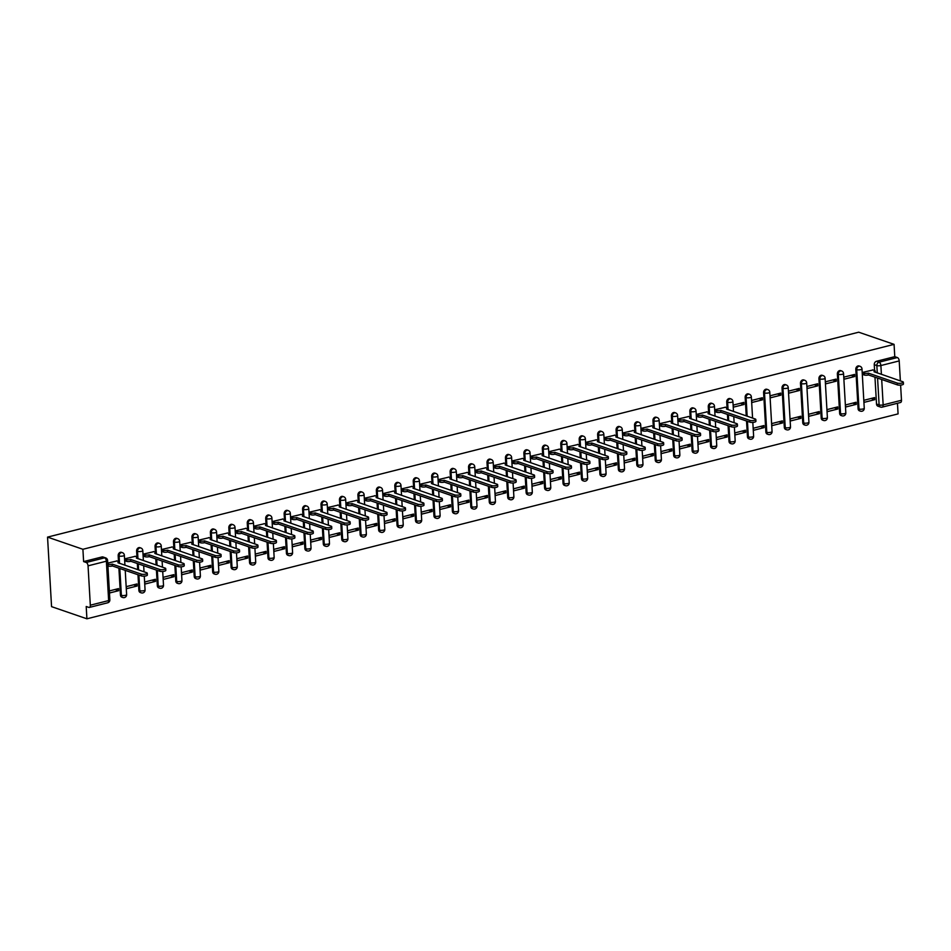 <?xml version="1.0" encoding="UTF-8"?>
<svg xmlns="http://www.w3.org/2000/svg" width="951" height="951" viewBox="0 0 951 951"><rect width="100%" height="100%" fill="white"/><g stroke="black" fill="none" stroke-linecap="round" stroke-linejoin="round"><path stroke-width="1.43" d="M121.478 552.341A2.901 2.294 109 0 0 120.385 552.305A2.901 2.294 109 0 0 118.174 555.681L119.101 556.002A2.901 2.294 -71 0 1 121.3 552.626A2.901 2.294 -71 0 1 122.406 552.662L121.478 552.341M139.928 547.681A2.901 2.294 109 0 0 138.822 547.645A2.901 2.294 109 0 0 136.611 551.021L137.538 551.342A2.901 2.294 -71 0 1 139.738 547.966A2.901 2.294 -71 0 1 140.843 548.002L139.928 547.681M158.365 543.021A2.901 2.294 109 0 0 157.26 542.985A2.901 2.294 109 0 0 155.061 546.361L155.976 546.682A2.901 2.294 -71 0 1 158.187 543.306A2.901 2.294 -71 0 1 159.292 543.342L158.365 543.021M176.803 538.361A2.901 2.294 109 0 0 175.697 538.325A2.901 2.294 109 0 0 173.498 541.701L174.413 542.022A2.901 2.294 -71 0 1 176.624 538.646A2.901 2.294 -71 0 1 177.73 538.682L176.803 538.361M195.252 533.701A2.901 2.294 109 0 0 194.147 533.666A2.901 2.294 109 0 0 191.936 537.042L192.863 537.363A2.901 2.294 -71 0 1 195.062 533.986A2.901 2.294 -71 0 1 196.168 534.022L195.252 533.701M213.69 529.041A2.901 2.294 109 0 0 212.584 529.006A2.901 2.294 109 0 0 210.385 532.382L211.3 532.703A2.901 2.294 -71 0 1 213.499 529.327A2.901 2.294 -71 0 1 214.605 529.362L213.69 529.041M232.127 524.381A2.901 2.294 109 0 0 231.022 524.346A2.901 2.294 109 0 0 228.822 527.734L229.738 528.043A2.901 2.294 -71 0 1 231.949 524.667A2.901 2.294 -71 0 1 233.054 524.702L232.127 524.381M250.565 519.733A2.901 2.294 109 0 0 249.459 519.686A2.901 2.294 109 0 0 247.26 523.074L248.187 523.383A2.901 2.294 -71 0 1 250.386 520.007A2.901 2.294 -71 0 1 251.492 520.042L250.565 519.733M269.014 515.073A2.901 2.294 109 0 0 267.909 515.038A2.901 2.294 109 0 0 265.698 518.414L266.625 518.723A2.901 2.294 -71 0 1 268.824 515.347A2.901 2.294 -71 0 1 269.929 515.383L269.014 515.073M287.452 510.414A2.901 2.294 109 0 0 286.346 510.378A2.901 2.294 109 0 0 284.147 513.754L285.062 514.075A2.901 2.294 -71 0 1 287.273 510.687A2.901 2.294 -71 0 1 288.367 510.723L287.452 510.414M305.889 505.754A2.901 2.294 109 0 0 304.784 505.718A2.901 2.294 109 0 0 302.584 509.094L303.5 509.415A2.901 2.294 -71 0 1 305.711 506.027A2.901 2.294 -71 0 1 306.816 506.075L305.889 505.754M324.339 501.094A2.901 2.294 109 0 0 323.233 501.058A2.901 2.294 109 0 0 321.022 504.434L321.949 504.755A2.901 2.294 -71 0 1 324.148 501.379A2.901 2.294 -71 0 1 325.254 501.415L324.339 501.094M342.776 496.434A2.901 2.294 109 0 0 341.671 496.398A2.901 2.294 109 0 0 339.459 499.774L340.387 500.095A2.901 2.294 -71 0 1 342.586 496.719A2.901 2.294 -71 0 1 343.691 496.755L342.776 496.434M361.214 491.774A2.901 2.294 109 0 0 360.108 491.738A2.901 2.294 109 0 0 357.909 495.114L358.824 495.435A2.901 2.294 -71 0 1 361.035 492.059A2.901 2.294 -71 0 1 362.141 492.095L361.214 491.774M379.651 487.114A2.901 2.294 109 0 0 378.546 487.078A2.901 2.294 109 0 0 376.346 490.454L377.274 490.775A2.901 2.294 -71 0 1 379.473 487.399A2.901 2.294 -71 0 1 380.578 487.435L379.651 487.114M398.1 482.454A2.901 2.294 109 0 0 396.995 482.419A2.901 2.294 109 0 0 394.784 485.795L395.711 486.116A2.901 2.294 -71 0 1 397.91 482.739A2.901 2.294 -71 0 1 399.016 482.775L398.1 482.454M416.538 477.794A2.901 2.294 109 0 0 415.432 477.759A2.901 2.294 109 0 0 413.233 481.135L414.149 481.456A2.901 2.294 -71 0 1 416.36 478.08A2.901 2.294 -71 0 1 417.453 478.115L416.538 477.794M434.976 473.134A2.901 2.294 109 0 0 433.87 473.099A2.901 2.294 109 0 0 431.671 476.487L432.586 476.796A2.901 2.294 -71 0 1 434.797 473.42A2.901 2.294 -71 0 1 435.903 473.455L434.976 473.134M453.413 468.486A2.901 2.294 109 0 0 452.319 468.439A2.901 2.294 109 0 0 450.108 471.827L451.036 472.136A2.901 2.294 -71 0 1 453.235 468.76A2.901 2.294 -71 0 1 454.34 468.795L453.413 468.486M471.862 463.826A2.901 2.294 109 0 0 470.757 463.791A2.901 2.294 109 0 0 468.546 467.167L469.473 467.476A2.901 2.294 -71 0 1 471.672 464.1A2.901 2.294 -71 0 1 472.778 464.136L471.862 463.826M490.3 459.167A2.901 2.294 109 0 0 489.194 459.131A2.901 2.294 109 0 0 486.995 462.507L487.911 462.828A2.901 2.294 -71 0 1 490.122 459.44A2.901 2.294 -71 0 1 491.227 459.476L490.3 459.167M508.737 454.507A2.901 2.294 109 0 0 507.632 454.471A2.901 2.294 109 0 0 505.433 457.847L506.36 458.168A2.901 2.294 -71 0 1 508.559 454.78A2.901 2.294 -71 0 1 509.665 454.828L508.737 454.507M527.187 449.847A2.901 2.294 109 0 0 526.081 449.811A2.901 2.294 109 0 0 523.87 453.187L524.797 453.508A2.901 2.294 -71 0 1 526.997 450.132A2.901 2.294 -71 0 1 528.102 450.168L527.187 449.847M545.624 445.187A2.901 2.294 109 0 0 544.519 445.151A2.901 2.294 109 0 0 542.32 448.527L543.235 448.848A2.901 2.294 -71 0 1 545.434 445.472A2.901 2.294 -71 0 1 546.54 445.508L545.624 445.187M564.062 440.527A2.901 2.294 109 0 0 562.956 440.491A2.901 2.294 109 0 0 560.757 443.867L561.672 444.188A2.901 2.294 -71 0 1 563.884 440.812A2.901 2.294 -71 0 1 564.989 440.848L564.062 440.527M582.499 435.867A2.901 2.294 109 0 0 581.406 435.831A2.901 2.294 109 0 0 579.195 439.207L580.122 439.528A2.901 2.294 -71 0 1 582.321 436.152A2.901 2.294 -71 0 1 583.427 436.188L582.499 435.867M600.949 431.207A2.901 2.294 109 0 0 599.843 431.172A2.901 2.294 109 0 0 597.632 434.548L598.559 434.869A2.901 2.294 -71 0 1 600.759 431.492A2.901 2.294 -71 0 1 601.864 431.528L600.949 431.207M619.386 426.547A2.901 2.294 109 0 0 618.281 426.512A2.901 2.294 109 0 0 616.082 429.888L616.997 430.209A2.901 2.294 -71 0 1 619.208 426.833A2.901 2.294 -71 0 1 620.314 426.868L619.386 426.547M637.824 421.887A2.901 2.294 109 0 0 636.718 421.852A2.901 2.294 109 0 0 634.519 425.24L635.434 425.549A2.901 2.294 -71 0 1 637.645 422.173A2.901 2.294 -71 0 1 638.751 422.208L637.824 421.887M656.273 417.239A2.901 2.294 109 0 0 655.168 417.192A2.901 2.294 109 0 0 652.957 420.58L653.884 420.889A2.901 2.294 -71 0 1 656.083 417.513A2.901 2.294 -71 0 1 657.189 417.548L656.273 417.239M674.711 412.579A2.901 2.294 109 0 0 673.605 412.544A2.901 2.294 109 0 0 671.406 415.92L672.321 416.229A2.901 2.294 -71 0 1 674.521 412.853A2.901 2.294 -71 0 1 675.626 412.889L674.711 412.579M693.148 407.92A2.901 2.294 109 0 0 692.043 407.884A2.901 2.294 109 0 0 689.844 411.26L690.759 411.581A2.901 2.294 -71 0 1 692.97 408.193A2.901 2.294 -71 0 1 694.075 408.229L693.148 407.92M711.586 403.26A2.901 2.294 109 0 0 710.48 403.224A2.901 2.294 109 0 0 708.281 406.6L709.208 406.921A2.901 2.294 -71 0 1 711.407 403.533A2.901 2.294 -71 0 1 712.513 403.581L711.586 403.26M730.035 398.6A2.901 2.294 109 0 0 728.93 398.564A2.901 2.294 109 0 0 726.719 401.94L727.646 402.261A2.901 2.294 -71 0 1 729.845 398.885A2.901 2.294 -71 0 1 730.95 398.921L730.035 398.6M748.473 393.94A2.901 2.294 109 0 0 747.367 393.904A2.901 2.294 109 0 0 745.168 397.28L746.083 397.601A2.901 2.294 -71 0 1 748.294 394.225A2.901 2.294 -71 0 1 749.388 394.261L748.473 393.94M766.91 389.28A2.901 2.294 109 0 0 765.805 389.244A2.901 2.294 109 0 0 763.605 392.62L764.521 392.941A2.901 2.294 -71 0 1 766.732 389.565A2.901 2.294 -71 0 1 767.837 389.601L766.91 389.28M785.36 384.62A2.901 2.294 109 0 0 784.254 384.584A2.901 2.294 109 0 0 782.043 387.96L782.97 388.281A2.901 2.294 -71 0 1 785.169 384.905A2.901 2.294 -71 0 1 786.275 384.941L785.36 384.62M803.797 379.96A2.901 2.294 109 0 0 802.692 379.925A2.901 2.294 109 0 0 800.48 383.301L801.408 383.622A2.901 2.294 -71 0 1 803.607 380.245A2.901 2.294 -71 0 1 804.712 380.281L803.797 379.96M822.235 375.3A2.901 2.294 109 0 0 821.129 375.265A2.901 2.294 109 0 0 818.93 378.641L819.845 378.962A2.901 2.294 -71 0 1 822.056 375.586A2.901 2.294 -71 0 1 823.162 375.621L822.235 375.3M840.672 370.64A2.901 2.294 109 0 0 839.567 370.605A2.901 2.294 109 0 0 837.367 373.993L838.295 374.302A2.901 2.294 -71 0 1 840.494 370.926A2.901 2.294 -71 0 1 841.599 370.961L840.672 370.64M859.122 365.992A2.901 2.294 109 0 0 858.016 365.945A2.901 2.294 109 0 0 855.805 369.333L856.732 369.642A2.901 2.294 -71 0 1 858.931 366.266A2.901 2.294 -71 0 1 860.037 366.301L859.122 365.992M877.274 372.947L876.846 365.564A2.901 2.294 -71 0 1 879.045 362.188L897.375 357.552L894.772 356.661L894.071 344.357L82.903 549.286L47.55 537.113L51.556 606.643L86.91 618.804L898.077 413.887L897.459 403.272M894.071 344.357L858.705 332.196L47.55 537.113M86.91 618.804L86.208 606.5L88.8 607.392A2.901 1.569 -104.2 0 0 89.358 607.427A2.901 1.569 -104.2 0 0 90.321 605.193L88.051 565.845A2.901 1.569 -104.2 0 0 86.208 562.481L104.539 557.857A2.901 2.294 -71 0 1 105.644 557.892L103.041 557.001A2.901 2.294 -71 0 0 101.935 556.965L104.539 557.857A2.901 1.569 -104.2 0 1 106.369 561.209L88.051 565.845M82.903 549.286L83.617 561.589L86.208 562.481M881.636 407.099A2.901 2.294 -71 0 1 880.531 407.064L877.939 406.172A2.901 2.294 -71 0 1 876.513 404.02L874.968 377.178M874.587 370.51L874.254 364.673L876.846 365.564A2.901 0.82 176.7 0 0 880.888 365.541L881.399 374.373M881.696 379.485L883.158 404.888L901.477 400.264L900.609 385.107M900.359 380.899L899.206 360.916L880.888 365.541A2.901 1.569 -104.2 0 0 879.045 362.188L876.453 361.297A2.901 2.294 109 0 0 874.254 364.673M901.477 400.264A2.901 1.569 75.8 0 1 900.514 402.499L882.195 407.135A2.901 1.569 75.8 0 0 883.158 404.888A2.901 0.82 176.7 0 1 879.116 404.912L877.571 378.07M897.375 357.552A2.901 1.569 75.8 0 1 899.206 360.916M872.994 369.963L862.343 372.471L862.759 374.492M874.706 399.682L874.587 397.601L863.948 400.288L864.067 402.368L874.706 399.682L871.164 398.457M856.269 404.341L856.15 402.249L845.51 404.948L845.629 407.028L856.269 404.341L852.726 403.117M854.664 376.525L854.545 374.444L843.906 377.131L844.024 379.223L854.664 376.525L851.121 375.312M837.831 409.001L837.712 406.909L827.073 409.596L827.192 411.688L837.831 409.001L834.277 407.777M836.226 381.185L836.107 379.104L825.468 381.791L825.587 383.883L836.226 381.185L832.684 379.972M819.382 413.661L819.263 411.569L808.623 414.256L808.742 416.348L819.382 413.661L815.839 412.437M817.789 385.844L817.658 383.764L807.019 386.451L807.149 388.531L817.789 385.844L814.234 384.632M800.944 418.321L800.825 416.229L790.186 418.915L790.305 421.008L800.944 418.321L797.402 417.097M799.339 390.504L799.22 388.424L788.581 391.111L788.7 393.191L799.339 390.504L795.797 389.292M782.507 422.981L782.388 420.889L771.748 423.575L771.867 425.668L782.507 422.981L778.964 421.757M780.902 395.164L780.783 393.084L770.144 395.771L770.262 397.851L780.902 395.164L777.359 393.94M764.069 427.629L763.938 425.549L753.299 428.235L753.43 430.327L764.069 427.629L760.515 426.417M762.464 399.824L762.345 397.744L751.706 400.43L751.825 402.511L762.464 399.824L758.91 398.6M745.62 432.289L745.501 430.209L734.861 432.895L734.98 434.976L745.62 432.289L742.077 431.076M744.015 404.484L743.896 402.392L733.257 405.09L733.376 407.171L744.015 404.484L740.472 403.26M727.182 436.949L727.063 434.869L716.424 437.555L716.543 439.635L727.182 436.949L723.64 435.736M725.47 407.23L714.819 409.738L715.223 411.759M708.745 441.609L708.626 439.528L697.986 442.215L698.105 444.295L708.745 441.609L705.19 440.396M707.033 411.89L696.382 414.398L696.786 416.419M690.295 446.269L690.176 444.188L679.537 446.875L679.656 448.955L690.295 446.269L686.753 445.044M688.583 416.55L677.932 419.058L678.348 421.079M671.858 450.929L671.739 448.848L661.1 451.535L661.218 453.615L671.858 450.929L668.315 449.704M670.146 421.21L659.495 423.718L659.911 425.739M653.42 455.588L653.301 453.496L642.662 456.195L642.781 458.275L653.42 455.588L649.878 454.364M651.708 425.87L641.057 428.378L641.461 430.387M634.983 460.248L634.864 458.156L624.225 460.843L624.343 462.935L634.983 460.248L631.428 459.024M633.259 430.53L622.62 433.038L623.024 435.047M616.533 464.908L616.414 462.816L605.775 465.503L605.894 467.595L616.533 464.908L612.991 463.684M614.822 435.189L604.17 437.698L604.586 439.707M598.096 469.568L597.977 467.476L587.338 470.163L587.456 472.255L598.096 469.568L594.553 468.344M596.384 439.837L585.733 442.358L586.137 444.367M579.658 474.228L579.539 472.136L568.9 474.822L569.019 476.915L579.658 474.228L576.104 473.004M577.946 444.497L567.295 447.018L567.699 449.027M561.221 478.876L561.09 476.796L550.451 479.482L550.581 481.575L561.221 478.876L557.666 477.664M559.497 449.157L548.858 451.677L549.262 453.686M542.771 483.536L542.652 481.456L532.013 484.142L532.132 486.223L542.771 483.536L539.229 482.323M541.06 453.817L530.408 456.337L530.824 458.346M524.334 488.196L524.215 486.116L513.576 488.802L513.695 490.882L524.334 488.196L520.791 486.983M522.622 458.477L511.971 460.985L512.375 463.006M505.896 492.856L505.777 490.775L495.138 493.462L495.257 495.542L505.896 492.856L502.342 491.643M504.185 463.137L493.533 465.645L493.938 467.666M487.447 497.516L487.328 495.435L476.689 498.122L476.808 500.202L487.447 497.516L483.904 496.291M485.735 467.797L475.084 470.305L475.5 472.326M469.009 502.176L468.891 500.095L458.251 502.782L458.37 504.862L469.009 502.176L465.467 500.951M467.298 472.457L456.646 474.965L457.051 476.986M450.572 506.835L450.453 504.743L439.814 507.442L439.933 509.522L450.572 506.835L447.029 505.611M448.86 477.117L438.209 479.625L438.613 481.634M432.134 511.495L432.004 509.403L421.364 512.09L421.495 514.182L432.134 511.495L428.58 510.271M430.411 481.777L419.771 484.285L420.176 486.294M413.685 516.155L413.566 514.063L402.927 516.75L403.046 518.842L413.685 516.155L410.143 514.931M411.973 486.436L401.322 488.945L401.738 490.954M395.247 520.815L395.129 518.723L384.489 521.41L384.608 523.502L395.247 520.815L391.705 519.591M393.536 491.085L382.884 493.605L383.289 495.614M376.81 525.475L376.691 523.383L366.052 526.069L366.171 528.162L376.81 525.475L373.256 524.251M375.098 495.744L364.447 498.265L364.851 500.274M358.361 530.123L358.242 528.043L347.602 530.729L347.721 532.822L358.361 530.123L354.818 528.911M356.649 500.404L345.998 502.924L346.414 504.933M339.923 534.783L339.804 532.703L329.165 535.389L329.284 537.47L339.923 534.783L336.381 533.57M338.211 505.064L327.56 507.584L327.964 509.593M321.486 539.443L321.367 537.363L310.727 540.049L310.846 542.129L321.486 539.443L317.943 538.23M319.774 509.724L309.123 512.232L309.527 514.253M303.048 544.103L302.917 542.022L292.278 544.709L292.409 546.789L303.048 544.103L299.494 542.878M301.324 514.384L290.685 516.892L291.089 518.913M284.599 548.763L284.48 546.682L273.84 549.369L273.959 551.449L284.599 548.763L281.056 547.538M282.887 519.044L272.236 521.552L272.652 523.573M266.161 553.423L266.042 551.342L255.403 554.029L255.522 556.109L266.161 553.423L262.619 552.198M264.449 523.704L253.798 526.212L254.202 528.233M247.724 558.082L247.605 555.99L236.965 558.689L237.084 560.769L247.724 558.082L244.169 556.858M246.012 528.364L235.361 530.872L235.765 532.881M229.274 562.742L229.155 560.65L218.516 563.337L218.635 565.429L229.274 562.742L225.732 561.518M227.562 533.024L216.911 535.532L217.327 537.541M210.837 567.402L210.718 565.31L200.079 567.997L200.197 570.089L210.837 567.402L207.294 566.178M209.125 537.684L198.474 540.192L198.89 542.201M192.399 572.062L192.28 569.97L181.641 572.657L181.76 574.749L192.399 572.062L188.857 570.838M190.687 542.332L180.036 544.852L180.44 546.861M173.962 576.722L173.843 574.63L163.203 577.316L163.322 579.409L173.962 576.722L170.407 575.498M172.238 546.991L161.599 549.512L162.003 551.521M155.512 581.37L155.393 579.29L144.754 581.976L144.873 584.069L155.512 581.37L151.97 580.158M153.8 551.651L143.149 554.171L143.565 556.18M137.075 586.03L136.956 583.95L126.317 586.636L126.435 588.717L137.075 586.03L133.532 584.817M135.363 556.311L124.712 558.831L125.116 560.84M109.472 593.008L118.637 590.69L115.083 589.477M118.637 590.69L118.518 588.61L109.353 590.928M116.925 560.971L107.748 563.111M120.444 595.029L121.371 595.35A2.901 2.294 -71 0 0 122.786 597.501L121.859 597.18A2.901 2.294 109 0 1 120.444 595.029L118.899 568.187M118.506 561.518L118.174 555.681M138.882 590.369L139.809 590.69A2.901 2.294 -71 0 0 141.224 592.842L140.308 592.521A2.901 2.294 109 0 1 138.882 590.369L137.99 574.749M137.693 569.637L137.336 563.527M136.956 556.858L136.611 551.021M157.331 585.709L158.246 586.03A2.901 2.294 -71 0 0 159.673 588.182L158.746 587.861A2.901 2.294 109 0 1 157.331 585.709L156.428 570.101M156.13 564.977L155.774 558.867M155.393 552.198L155.061 546.361M175.769 581.061L176.684 581.37A2.901 2.294 -71 0 0 178.11 583.522L177.183 583.201A2.901 2.294 109 0 1 175.769 581.061L174.865 565.441M174.568 560.317L174.223 554.207M173.831 547.538L173.498 541.701M194.206 576.401L195.133 576.71A2.901 2.294 -71 0 0 196.548 578.862L195.633 578.541A2.901 2.294 109 0 1 194.206 576.401L193.303 560.781M193.017 555.657L192.661 549.547M192.28 542.89L191.936 537.042M212.644 571.741L213.571 572.05A2.901 2.294 -71 0 0 214.985 574.202L214.07 573.881A2.901 2.294 109 0 1 212.644 571.741L211.752 556.121M211.455 550.998L211.098 544.887M210.718 538.23L210.385 532.382M231.093 567.081L232.008 567.39A2.901 2.294 -71 0 0 233.435 569.542L232.508 569.221A2.901 2.294 109 0 1 231.093 567.081L230.19 551.461M229.892 546.338L229.536 540.227M229.155 533.57L228.822 527.734M249.531 562.421L250.446 562.742A2.901 2.294 -71 0 0 251.872 564.882L250.945 564.573A2.901 2.294 109 0 1 249.531 562.421L248.627 546.801M248.33 541.678L247.985 535.579M247.593 528.911L247.26 523.074M267.968 557.761L268.895 558.082A2.901 2.294 -71 0 0 270.31 560.222L269.395 559.913A2.901 2.294 109 0 1 267.968 557.761L267.065 542.141M266.779 537.03L266.423 530.92M266.042 524.251L265.698 518.414M286.417 553.102L287.333 553.423A2.901 2.294 -71 0 0 288.747 555.562L287.832 555.253A2.901 2.294 109 0 1 286.417 553.102L285.514 537.481M285.217 532.37L284.86 526.26M284.48 519.591L284.147 513.754M304.855 548.442L305.77 548.763A2.901 2.294 -71 0 0 307.197 550.902L306.27 550.593A2.901 2.294 109 0 1 304.855 548.442L303.951 532.822M303.654 527.71L303.31 521.6M302.917 514.931L302.584 509.094M323.292 543.782L324.22 544.103A2.901 2.294 -71 0 0 325.634 546.254L324.719 545.933A2.901 2.294 109 0 1 323.292 543.782L322.389 528.162M322.092 523.05L321.747 516.94M321.367 510.271L321.022 504.434M341.73 539.122L342.657 539.443A2.901 2.294 -71 0 0 344.072 541.595L343.156 541.274A2.901 2.294 109 0 1 341.73 539.122L340.838 523.502M340.541 518.39L340.185 512.28M339.804 505.611L339.459 499.774M360.179 534.462L361.095 534.783A2.901 2.294 -71 0 0 362.521 536.935L361.594 536.614A2.901 2.294 109 0 1 360.179 534.462L359.276 518.854M358.979 513.73L358.622 507.62M358.242 500.951L357.909 495.114M378.617 529.814L379.532 530.123A2.901 2.294 -71 0 0 380.959 532.275L380.031 531.954A2.901 2.294 109 0 1 378.617 529.814L377.713 514.194M377.416 509.07L377.071 502.96M376.679 496.291L376.346 490.454M397.054 525.154L397.982 525.463A2.901 2.294 -71 0 0 399.396 527.615L398.481 527.294A2.901 2.294 109 0 1 397.054 525.154L396.151 509.534M395.866 504.41L395.509 498.3M395.129 491.643L394.784 485.795M415.492 520.494L416.419 520.803A2.901 2.294 -71 0 0 417.834 522.955L416.918 522.634A2.901 2.294 109 0 1 415.492 520.494L414.6 504.874M414.303 499.75L413.947 493.64M413.566 486.983L413.233 481.135M433.941 515.834L434.857 516.155A2.901 2.294 -71 0 0 436.283 518.295L435.356 517.974A2.901 2.294 109 0 1 433.941 515.834L433.038 500.214M432.741 495.091L432.396 488.98M432.004 482.323L431.671 476.487M452.379 511.174L453.306 511.495A2.901 2.294 -71 0 0 454.721 513.635L453.793 513.326A2.901 2.294 109 0 1 452.379 511.174L451.475 495.554M451.178 490.431L450.833 484.332M450.441 477.664L450.108 471.827M470.816 506.514L471.744 506.835A2.901 2.294 -71 0 0 473.158 508.975L472.243 508.666A2.901 2.294 109 0 1 470.816 506.514L469.925 490.894M469.628 485.783L469.271 479.673M468.891 473.004L468.546 467.167M489.266 501.855L490.181 502.176A2.901 2.294 -71 0 0 491.608 504.315L490.68 504.006A2.901 2.294 109 0 1 489.266 501.855L488.362 486.234M488.065 481.123L487.708 475.013M487.328 468.344L486.995 462.507M507.703 497.195L508.619 497.516A2.901 2.294 -71 0 0 510.045 499.655L509.118 499.346A2.901 2.294 109 0 1 507.703 497.195L506.8 481.575M506.503 476.463L506.158 470.353M505.766 463.684L505.433 457.847M526.141 492.535L527.068 492.856A2.901 2.294 -71 0 0 528.483 495.007L527.567 494.686A2.901 2.294 109 0 1 526.141 492.535L525.237 476.915M524.952 471.803L524.595 465.693M524.215 459.024L523.87 453.187M544.578 487.875L545.505 488.196A2.901 2.294 -71 0 0 546.92 490.347L546.005 490.027A2.901 2.294 109 0 1 544.578 487.875L543.687 472.255M543.39 467.143L543.033 461.033M542.652 454.364L542.32 448.527M563.028 483.215L563.943 483.536A2.901 2.294 -71 0 0 565.37 485.688L564.442 485.367A2.901 2.294 109 0 1 563.028 483.215L562.124 467.607M561.827 462.483L561.47 456.373M561.09 449.704L560.757 443.867M581.465 478.567L582.392 478.876A2.901 2.294 -71 0 0 583.807 481.028L582.88 480.707A2.901 2.294 109 0 1 581.465 478.567L580.562 462.947M580.265 457.823L579.92 451.713M579.528 445.044L579.195 439.207M599.903 473.907L600.83 474.216A2.901 2.294 -71 0 0 602.245 476.368L601.329 476.047A2.901 2.294 109 0 1 599.903 473.907L599.011 458.287M598.714 453.163L598.357 447.053M597.977 440.396L597.632 434.548M618.352 469.247L619.267 469.556A2.901 2.294 -71 0 0 620.694 471.708L619.767 471.387A2.901 2.294 109 0 1 618.352 469.247L617.449 453.627M617.151 448.503L616.795 442.393M616.414 435.736L616.082 429.888M636.79 464.587L637.705 464.908A2.901 2.294 -71 0 0 639.131 467.048L638.204 466.727A2.901 2.294 109 0 1 636.79 464.587L635.886 448.967M635.589 443.844L635.244 437.733M634.852 431.076L634.519 425.24M655.227 459.927L656.154 460.248A2.901 2.294 -71 0 0 657.569 462.388L656.654 462.079A2.901 2.294 109 0 1 655.227 459.927L654.324 444.307M654.038 439.184L653.682 433.085M653.301 426.417L652.957 420.58M673.665 455.267L674.592 455.588A2.901 2.294 -71 0 0 676.006 457.728L675.091 457.419A2.901 2.294 109 0 1 673.665 455.267L672.773 439.647M672.476 434.536L672.119 428.425M671.739 421.757L671.406 415.92M692.114 450.608L693.029 450.929A2.901 2.294 -71 0 0 694.456 453.068L693.529 452.759A2.901 2.294 109 0 1 692.114 450.608L691.211 434.987M690.913 429.876L690.557 423.766M690.176 417.097L689.844 411.26M710.552 445.948L711.467 446.269A2.901 2.294 -71 0 0 712.893 448.408L711.966 448.099A2.901 2.294 109 0 1 710.552 445.948L709.648 430.327M709.351 425.216L709.006 419.106M708.614 412.437L708.281 406.6M728.989 441.288L729.916 441.609A2.901 2.294 -71 0 0 731.331 443.76L730.416 443.439A2.901 2.294 109 0 1 728.989 441.288L728.086 425.668M727.8 420.556L727.444 414.446M727.063 407.777L726.719 401.94M747.438 436.628L748.354 436.949A2.901 2.294 -71 0 0 749.768 439.1L748.853 438.78A2.901 2.294 109 0 1 747.438 436.628L746.535 421.008M746.238 415.896L745.168 397.28M765.876 431.968L766.791 432.289A2.901 2.294 -71 0 0 768.218 434.441L767.291 434.12A2.901 2.294 109 0 1 765.876 431.968L763.605 392.62M784.313 427.32L785.241 427.629A2.901 2.294 -71 0 0 786.655 429.781L785.74 429.46A2.901 2.294 109 0 1 784.313 427.32L782.043 387.96M802.751 422.66L803.678 422.969A2.901 2.294 -71 0 0 805.093 425.121L804.177 424.8A2.901 2.294 109 0 1 802.751 422.66L800.48 383.301M821.2 418L822.116 418.309A2.901 2.294 -71 0 0 823.542 420.461L822.615 420.14A2.901 2.294 109 0 1 821.2 418L818.93 378.641M839.638 413.34L840.553 413.661A2.901 2.294 -71 0 0 841.98 415.801L841.053 415.48A2.901 2.294 109 0 1 839.638 413.34L837.367 373.993M858.075 408.68L859.003 409.001A2.901 2.294 -71 0 0 860.417 411.141L859.502 410.832A2.901 2.294 109 0 1 858.075 408.68L855.805 369.333M83.617 561.589L101.935 556.965M894.772 356.661L876.453 361.297M862.355 372.578L864.174 373.208A2.901 0.82 -3.3 0 0 868.215 373.184L868.322 374.991A2.901 0.82 176.7 0 1 864.281 375.015L862.462 374.385M868.394 373.137L897.292 383.087A3.34 0.939 -3.3 0 0 901.049 383.229A3.34 0.939 -3.3 0 0 903.343 382.207L903.45 384.014A3.34 0.939 176.7 0 1 901.156 385.036A3.34 0.939 176.7 0 1 897.399 384.893L868.489 374.944M903.343 382.207A3.34 0.939 -3.3 0 0 902.737 381.708L874.005 371.722A2.901 0.82 -3.3 0 0 875.229 370.973A2.901 0.82 -3.3 0 0 874.694 370.545L872.697 369.856M714.831 409.845L716.65 410.475A2.901 0.82 -3.3 0 0 720.692 410.452L720.787 412.259A2.901 0.82 176.7 0 1 716.745 412.282L714.926 411.652M720.858 410.404L749.768 420.354A3.34 0.939 -3.3 0 0 753.525 420.508A3.34 0.939 -3.3 0 0 755.819 419.474L755.926 421.281A3.34 0.939 176.7 0 1 753.632 422.315A3.34 0.939 176.7 0 1 749.875 422.161L720.965 412.211M755.819 419.474A3.34 0.939 -3.3 0 0 755.201 418.987L726.481 408.989A2.901 0.82 -3.3 0 0 727.705 408.241A2.901 0.82 -3.3 0 0 727.17 407.813L725.173 407.135M696.382 414.505L698.2 415.135A2.901 0.82 -3.3 0 0 702.242 415.111L702.349 416.918A2.901 0.82 176.7 0 1 698.307 416.942L696.489 416.312M702.42 415.064L731.331 425.014A3.34 0.939 -3.3 0 0 735.087 425.168A3.34 0.939 -3.3 0 0 737.382 424.134L737.477 425.941A3.34 0.939 176.7 0 1 735.182 426.975A3.34 0.939 176.7 0 1 731.426 426.821L702.527 416.871M737.382 424.134A3.34 0.939 -3.3 0 0 736.763 423.635L708.043 413.649A2.901 0.82 -3.3 0 0 709.256 412.9A2.901 0.82 -3.3 0 0 708.721 412.472L706.736 411.783M677.944 419.165L679.763 419.795A2.901 0.82 -3.3 0 0 683.805 419.771L683.912 421.578A2.901 0.82 176.7 0 1 679.87 421.602L678.051 420.972M683.983 419.724L712.881 429.674A3.34 0.939 -3.3 0 0 716.638 429.816A3.34 0.939 -3.3 0 0 718.932 428.794L719.039 430.601A3.34 0.939 176.7 0 1 716.745 431.635A3.34 0.939 176.7 0 1 712.988 431.481L684.09 421.531M718.932 428.794A3.34 0.939 -3.3 0 0 718.326 428.295L689.594 418.309A2.901 0.82 -3.3 0 0 690.818 417.56A2.901 0.82 -3.3 0 0 690.283 417.132L688.286 416.443M659.507 423.825L661.325 424.455A2.901 0.82 -3.3 0 0 665.367 424.431L665.462 426.238A2.901 0.82 176.7 0 1 661.432 426.262L659.602 425.632M665.545 424.384L694.444 434.334A3.34 0.939 -3.3 0 0 698.2 434.476A3.34 0.939 -3.3 0 0 700.495 433.454L700.602 435.261A3.34 0.939 176.7 0 1 698.307 436.283A3.34 0.939 176.7 0 1 694.551 436.14L665.641 426.191M700.495 433.454A3.34 0.939 -3.3 0 0 699.888 432.955L671.156 422.969A2.901 0.82 -3.3 0 0 672.381 422.22A2.901 0.82 -3.3 0 0 671.846 421.792L669.849 421.103M641.057 428.485L642.888 429.115A2.901 0.82 -3.3 0 0 646.918 429.091L647.025 430.898A2.901 0.82 176.7 0 1 642.983 430.922L641.164 430.292M647.096 429.044L676.006 438.993A3.34 0.939 -3.3 0 0 679.763 439.136A3.34 0.939 -3.3 0 0 682.057 438.114L682.164 439.921A3.34 0.939 176.7 0 1 679.87 440.943A3.34 0.939 176.7 0 1 676.113 440.8L647.203 430.851M682.057 438.114A3.34 0.939 -3.3 0 0 681.439 437.615L652.719 427.629A2.901 0.82 -3.3 0 0 653.931 426.88A2.901 0.82 -3.3 0 0 653.408 426.452L651.411 425.763M622.62 433.145L624.438 433.763A2.901 0.82 -3.3 0 0 628.48 433.751L628.587 435.558A2.901 0.82 176.7 0 1 624.545 435.57L622.727 434.952M628.659 433.704L657.569 443.653A3.34 0.939 -3.3 0 0 661.325 443.796A3.34 0.939 -3.3 0 0 663.62 442.774L663.715 444.581A3.34 0.939 176.7 0 1 661.42 445.603A3.34 0.939 176.7 0 1 657.664 445.46L628.766 435.51M663.62 442.774A3.34 0.939 -3.3 0 0 663.002 442.274L634.269 432.289A2.901 0.82 -3.3 0 0 635.494 431.54A2.901 0.82 -3.3 0 0 634.959 431.112L632.962 430.423M604.182 437.805L606.001 438.423A2.901 0.82 -3.3 0 0 610.043 438.411L610.15 440.218A2.901 0.82 176.7 0 1 606.108 440.23L604.289 439.612M610.221 438.363L639.12 448.313A3.34 0.939 -3.3 0 0 642.876 448.456A3.34 0.939 -3.3 0 0 645.17 447.434L645.277 449.241A3.34 0.939 176.7 0 1 642.983 450.263A3.34 0.939 176.7 0 1 639.227 450.12L610.328 440.17M645.17 447.434A3.34 0.939 -3.3 0 0 644.564 446.934L615.832 436.937A2.901 0.82 -3.3 0 0 617.056 436.2A2.901 0.82 -3.3 0 0 616.521 435.772L614.524 435.082M585.745 442.465L587.563 443.083A2.901 0.82 -3.3 0 0 591.605 443.059L591.7 444.878A2.901 0.82 176.7 0 1 587.67 444.89L585.84 444.272M591.772 443.023L620.682 452.961A3.34 0.939 -3.3 0 0 624.438 453.116A3.34 0.939 -3.3 0 0 626.733 452.082L626.84 453.9A3.34 0.939 176.7 0 1 624.545 454.923A3.34 0.939 176.7 0 1 620.789 454.768L591.879 444.83M626.733 452.082A3.34 0.939 -3.3 0 0 626.115 451.594L597.394 441.597A2.901 0.82 -3.3 0 0 598.619 440.86A2.901 0.82 -3.3 0 0 598.084 440.432L596.087 439.742M567.295 447.113L569.114 447.743A2.901 0.82 -3.3 0 0 573.156 447.719L573.263 449.526A2.901 0.82 176.7 0 1 569.221 449.55L567.402 448.92M573.334 447.683L602.245 457.621A3.34 0.939 -3.3 0 0 606.001 457.776A3.34 0.939 -3.3 0 0 608.295 456.742L608.402 458.548A3.34 0.939 176.7 0 1 606.096 459.583A3.34 0.939 176.7 0 1 602.352 459.428L573.441 449.49M608.295 456.742A3.34 0.939 -3.3 0 0 607.677 456.254L578.957 446.257A2.901 0.82 -3.3 0 0 580.169 445.52A2.901 0.82 -3.3 0 0 579.635 445.092L577.649 444.402M548.858 451.773L550.677 452.403A2.901 0.82 -3.3 0 0 554.718 452.379L554.825 454.186A2.901 0.82 176.7 0 1 550.784 454.209L548.965 453.579M554.897 452.343L583.795 462.281A3.34 0.939 -3.3 0 0 587.552 462.436A3.34 0.939 -3.3 0 0 589.846 461.401L589.953 463.208A3.34 0.939 176.7 0 1 587.659 464.243A3.34 0.939 176.7 0 1 583.902 464.088L555.004 454.15M589.846 461.401A3.34 0.939 -3.3 0 0 589.24 460.914L560.508 450.917A2.901 0.82 -3.3 0 0 561.732 450.18A2.901 0.82 -3.3 0 0 561.197 449.74L559.2 449.062M530.42 456.432L532.239 457.062A2.901 0.82 -3.3 0 0 536.281 457.039L536.388 458.846A2.901 0.82 176.7 0 1 532.346 458.869L530.527 458.239M536.459 456.991L565.358 466.941A3.34 0.939 -3.3 0 0 569.114 467.096A3.34 0.939 -3.3 0 0 571.408 466.061L571.515 467.868A3.34 0.939 176.7 0 1 569.221 468.902A3.34 0.939 176.7 0 1 565.465 468.748L536.554 458.81M571.408 466.061A3.34 0.939 -3.3 0 0 570.802 465.574L542.07 455.577A2.901 0.82 -3.3 0 0 543.294 454.84A2.901 0.82 -3.3 0 0 542.759 454.4L540.762 453.722M511.971 461.092L513.802 461.722A2.901 0.82 -3.3 0 0 517.831 461.699L517.938 463.506A2.901 0.82 176.7 0 1 513.897 463.529L512.078 462.899M518.01 461.651L546.92 471.601A3.34 0.939 -3.3 0 0 550.677 471.755A3.34 0.939 -3.3 0 0 552.971 470.721L553.078 472.528A3.34 0.939 176.7 0 1 550.784 473.562A3.34 0.939 176.7 0 1 547.027 473.408L518.117 463.458M552.971 470.721A3.34 0.939 -3.3 0 0 552.353 470.234L523.632 460.236A2.901 0.82 -3.3 0 0 524.857 459.488A2.901 0.82 -3.3 0 0 524.322 459.06L522.325 458.37M493.533 465.752L495.352 466.382A2.901 0.82 -3.3 0 0 499.394 466.359L499.501 468.165A2.901 0.82 176.7 0 1 495.459 468.189L493.64 467.559M499.572 466.311L528.483 476.261A3.34 0.939 -3.3 0 0 532.239 476.415A3.34 0.939 -3.3 0 0 534.533 475.381L534.628 477.188A3.34 0.939 176.7 0 1 532.334 478.222A3.34 0.939 176.7 0 1 528.578 478.068L499.679 468.118M534.533 475.381A3.34 0.939 -3.3 0 0 533.915 474.882L505.183 464.896A2.901 0.82 -3.3 0 0 506.407 464.147A2.901 0.82 -3.3 0 0 505.873 463.719L503.875 463.03M475.096 470.412L476.915 471.042A2.901 0.82 -3.3 0 0 480.956 471.018L481.063 472.825A2.901 0.82 176.7 0 1 477.022 472.849L475.203 472.219M481.135 470.971L510.033 480.921A3.34 0.939 -3.3 0 0 513.79 481.063A3.34 0.939 -3.3 0 0 516.084 480.041L516.191 481.848A3.34 0.939 176.7 0 1 513.897 482.882A3.34 0.939 176.7 0 1 510.14 482.728L481.242 472.778M516.084 480.041A3.34 0.939 -3.3 0 0 515.478 479.542L486.746 469.556A2.901 0.82 -3.3 0 0 487.97 468.807A2.901 0.82 -3.3 0 0 487.435 468.379L485.438 467.69M456.658 475.072L458.477 475.702A2.901 0.82 -3.3 0 0 462.519 475.678L462.614 477.485A2.901 0.82 176.7 0 1 458.584 477.509L456.753 476.879M462.697 475.631L491.596 485.581A3.34 0.939 -3.3 0 0 495.352 485.723A3.34 0.939 -3.3 0 0 497.646 484.701L497.753 486.508A3.34 0.939 176.7 0 1 495.459 487.53A3.34 0.939 176.7 0 1 491.703 487.387L462.792 477.438M497.646 484.701A3.34 0.939 -3.3 0 0 497.028 484.202L468.308 474.216A2.901 0.82 -3.3 0 0 469.532 473.467A2.901 0.82 -3.3 0 0 468.998 473.039L467 472.35M438.209 479.732L440.04 480.35A2.901 0.82 -3.3 0 0 444.069 480.338L444.176 482.145A2.901 0.82 176.7 0 1 440.135 482.169L438.316 481.539M444.248 480.291L473.158 490.24A3.34 0.939 -3.3 0 0 476.915 490.383A3.34 0.939 -3.3 0 0 479.209 489.361L479.316 491.168A3.34 0.939 176.7 0 1 477.01 492.19A3.34 0.939 176.7 0 1 473.265 492.047L444.355 482.098M479.209 489.361A3.34 0.939 -3.3 0 0 478.591 488.862L449.871 478.876A2.901 0.82 -3.3 0 0 451.083 478.127A2.901 0.82 -3.3 0 0 450.56 477.699L448.563 477.01M419.771 484.392L421.59 485.01A2.901 0.82 -3.3 0 0 425.632 484.998L425.739 486.805A2.901 0.82 176.7 0 1 421.697 486.817L419.878 486.199M425.81 484.951L454.721 494.9A3.34 0.939 -3.3 0 0 458.465 495.043A3.34 0.939 -3.3 0 0 460.771 494.021L460.866 495.828A3.34 0.939 176.7 0 1 458.572 496.85A3.34 0.939 176.7 0 1 454.816 496.707L425.917 486.757M460.771 494.021A3.34 0.939 -3.3 0 0 460.153 493.521L431.421 483.536A2.901 0.82 -3.3 0 0 432.646 482.787A2.901 0.82 -3.3 0 0 432.111 482.359L430.114 481.67M401.334 489.052L403.153 489.67A2.901 0.82 -3.3 0 0 407.194 489.658L407.301 491.465A2.901 0.82 176.7 0 1 403.26 491.477L401.441 490.859M407.373 489.61L436.271 499.56A3.34 0.939 -3.3 0 0 440.028 499.703A3.34 0.939 -3.3 0 0 442.322 498.681L442.429 500.488A3.34 0.939 176.7 0 1 440.135 501.51A3.34 0.939 176.7 0 1 436.378 501.367L407.468 491.417M442.322 498.681A3.34 0.939 -3.3 0 0 441.716 498.181L412.984 488.184A2.901 0.82 -3.3 0 0 414.208 487.447A2.901 0.82 -3.3 0 0 413.673 487.019L411.676 486.33M382.896 493.712L384.715 494.33A2.901 0.82 -3.3 0 0 388.757 494.306L388.852 496.125A2.901 0.82 176.7 0 1 384.81 496.137L382.991 495.519M388.923 494.27L417.834 504.208A3.34 0.939 -3.3 0 0 421.59 504.363A3.34 0.939 -3.3 0 0 423.884 503.329L423.991 505.147A3.34 0.939 176.7 0 1 421.697 506.17A3.34 0.939 176.7 0 1 417.941 506.015L389.03 496.077M423.884 503.329A3.34 0.939 -3.3 0 0 423.266 502.841L394.546 492.844A2.901 0.82 -3.3 0 0 395.771 492.107A2.901 0.82 -3.3 0 0 395.236 491.679L393.238 490.989M364.447 498.36L366.266 498.99A2.901 0.82 -3.3 0 0 370.308 498.966L370.415 500.773A2.901 0.82 176.7 0 1 366.373 500.797L364.554 500.167M370.486 498.93L399.396 508.868A3.34 0.939 -3.3 0 0 403.153 509.023A3.34 0.939 -3.3 0 0 405.447 507.989L405.542 509.795A3.34 0.939 176.7 0 1 403.248 510.83A3.34 0.939 176.7 0 1 399.491 510.675L370.593 500.737M405.447 507.989A3.34 0.939 -3.3 0 0 404.829 507.501L376.097 497.504A2.901 0.82 -3.3 0 0 377.321 496.767A2.901 0.82 -3.3 0 0 376.786 496.339L374.801 495.649M346.009 503.02L347.828 503.65A2.901 0.82 -3.3 0 0 351.87 503.626L351.977 505.433A2.901 0.82 176.7 0 1 347.935 505.456L346.116 504.826M352.048 503.59L380.947 513.528A3.34 0.939 -3.3 0 0 384.703 513.683A3.34 0.939 -3.3 0 0 386.998 512.648L387.105 514.455A3.34 0.939 176.7 0 1 384.81 515.49A3.34 0.939 176.7 0 1 381.054 515.335L352.155 505.397M386.998 512.648A3.34 0.939 -3.3 0 0 386.391 512.161L357.659 502.164A2.901 0.82 -3.3 0 0 358.884 501.427A2.901 0.82 -3.3 0 0 358.349 500.987L356.352 500.309M327.572 507.679L329.391 508.31A2.901 0.82 -3.3 0 0 333.432 508.286L333.528 510.093A2.901 0.82 176.7 0 1 329.498 510.116L327.667 509.486M333.611 508.238L362.509 518.188A3.34 0.939 -3.3 0 0 366.266 518.343A3.34 0.939 -3.3 0 0 368.56 517.308L368.667 519.115A3.34 0.939 176.7 0 1 366.373 520.149A3.34 0.939 176.7 0 1 362.616 519.995L333.706 510.045M368.56 517.308A3.34 0.939 -3.3 0 0 367.954 516.821L339.222 506.824A2.901 0.82 -3.3 0 0 340.446 506.087A2.901 0.82 -3.3 0 0 339.911 505.647L337.914 504.969M309.123 512.339L310.953 512.969A2.901 0.82 -3.3 0 0 314.983 512.946L315.09 514.753A2.901 0.82 176.7 0 1 311.048 514.776L309.23 514.146M315.161 512.898L344.072 522.848A3.34 0.939 -3.3 0 0 347.828 523.002A3.34 0.939 -3.3 0 0 350.123 521.968L350.23 523.775A3.34 0.939 176.7 0 1 347.935 524.809A3.34 0.939 176.7 0 1 344.179 524.655L315.268 514.705M350.123 521.968A3.34 0.939 -3.3 0 0 349.504 521.469L320.784 511.483A2.901 0.82 -3.3 0 0 321.997 510.735A2.901 0.82 -3.3 0 0 321.474 510.307L319.477 509.617M290.685 516.999L292.504 517.629A2.901 0.82 -3.3 0 0 296.546 517.606L296.653 519.412A2.901 0.82 176.7 0 1 292.611 519.436L290.792 518.806M296.724 517.558L325.634 527.508A3.34 0.939 -3.3 0 0 329.379 527.662A3.34 0.939 -3.3 0 0 331.685 526.628L331.78 528.435A3.34 0.939 176.7 0 1 329.486 529.469A3.34 0.939 176.7 0 1 325.729 529.315L296.831 519.365M331.685 526.628A3.34 0.939 -3.3 0 0 331.067 526.129L302.335 516.143A2.901 0.82 -3.3 0 0 303.559 515.394A2.901 0.82 -3.3 0 0 303.024 514.966L301.027 514.277M272.248 521.659L274.066 522.289A2.901 0.82 -3.3 0 0 278.108 522.265L278.215 524.072A2.901 0.82 176.7 0 1 274.173 524.096L272.355 523.466M278.286 522.218L307.185 532.168A3.34 0.939 -3.3 0 0 310.941 532.31A3.34 0.939 -3.3 0 0 313.236 531.288L313.343 533.095A3.34 0.939 176.7 0 1 311.048 534.129A3.34 0.939 176.7 0 1 307.292 533.975L278.393 524.025M313.236 531.288A3.34 0.939 -3.3 0 0 312.629 530.789L283.897 520.803A2.901 0.82 -3.3 0 0 285.122 520.054A2.901 0.82 -3.3 0 0 284.587 519.626L282.59 518.937M253.81 526.319L255.629 526.949A2.901 0.82 -3.3 0 0 259.671 526.925L259.766 528.732A2.901 0.82 176.7 0 1 255.724 528.756L253.905 528.126M259.837 526.878L288.747 536.828A3.34 0.939 -3.3 0 0 292.504 536.97A3.34 0.939 -3.3 0 0 294.798 535.948L294.905 537.755A3.34 0.939 176.7 0 1 292.611 538.777A3.34 0.939 176.7 0 1 288.854 538.635L259.944 528.685M294.798 535.948A3.34 0.939 -3.3 0 0 294.18 535.449L265.46 525.463A2.901 0.82 -3.3 0 0 266.684 524.714A2.901 0.82 -3.3 0 0 266.149 524.286L264.152 523.597M235.361 530.979L237.179 531.597A2.901 0.82 -3.3 0 0 241.221 531.585L241.328 533.392A2.901 0.82 176.7 0 1 237.286 533.416L235.468 532.786M241.399 531.538L270.31 541.488A3.34 0.939 -3.3 0 0 274.066 541.63A3.34 0.939 -3.3 0 0 276.361 540.608L276.456 542.415A3.34 0.939 176.7 0 1 274.161 543.437A3.34 0.939 176.7 0 1 270.405 543.294L241.506 533.345M276.361 540.608A3.34 0.939 -3.3 0 0 275.742 540.109L247.022 530.123A2.901 0.82 -3.3 0 0 248.235 529.374A2.901 0.82 -3.3 0 0 247.7 528.946L245.715 528.257M216.923 535.639L218.742 536.257A2.901 0.82 -3.3 0 0 222.784 536.245L222.891 538.052A2.901 0.82 176.7 0 1 218.849 538.064L217.03 537.446M222.962 536.198L251.86 546.147A3.34 0.939 -3.3 0 0 255.617 546.29A3.34 0.939 -3.3 0 0 257.911 545.268L258.018 547.075A3.34 0.939 176.7 0 1 255.724 548.097A3.34 0.939 176.7 0 1 251.967 547.954L223.069 538.004M257.911 545.268A3.34 0.939 -3.3 0 0 257.305 544.768L228.573 534.783A2.901 0.82 -3.3 0 0 229.797 534.034A2.901 0.82 -3.3 0 0 229.262 533.606L227.265 532.917M198.486 540.299L200.304 540.917A2.901 0.82 -3.3 0 0 204.346 540.905L204.441 542.712A2.901 0.82 176.7 0 1 200.411 542.724L198.581 542.106M204.524 540.857L233.423 550.807A3.34 0.939 -3.3 0 0 237.179 550.95A3.34 0.939 -3.3 0 0 239.474 549.928L239.581 551.735A3.34 0.939 176.7 0 1 237.286 552.757A3.34 0.939 176.7 0 1 233.53 552.614L204.62 542.664M239.474 549.928A3.34 0.939 -3.3 0 0 238.867 549.428L210.135 539.431A2.901 0.82 -3.3 0 0 211.36 538.694A2.901 0.82 -3.3 0 0 210.825 538.266L208.828 537.577M180.036 544.959L181.867 545.577A2.901 0.82 -3.3 0 0 185.897 545.553L186.004 547.372A2.901 0.82 176.7 0 1 181.962 547.384L180.143 546.766M186.075 545.517L214.985 555.455A3.34 0.939 -3.3 0 0 218.742 555.61A3.34 0.939 -3.3 0 0 221.036 554.576L221.143 556.394A3.34 0.939 176.7 0 1 218.849 557.417A3.34 0.939 176.7 0 1 215.092 557.262L186.182 547.324M221.036 554.576A3.34 0.939 -3.3 0 0 220.418 554.088L191.698 544.091A2.901 0.82 -3.3 0 0 192.91 543.354A2.901 0.82 -3.3 0 0 192.387 542.926L190.39 542.236M161.599 549.607L163.417 550.237A2.901 0.82 -3.3 0 0 167.459 550.213L167.566 552.02A2.901 0.82 176.7 0 1 163.524 552.044L161.706 551.414M167.638 550.177L196.548 560.115A3.34 0.939 -3.3 0 0 200.304 560.27A3.34 0.939 -3.3 0 0 202.599 559.236L202.694 561.042A3.34 0.939 176.7 0 1 200.399 562.077A3.34 0.939 176.7 0 1 196.643 561.922L167.745 551.984M202.599 559.236A3.34 0.939 -3.3 0 0 201.981 558.748L173.248 548.751A2.901 0.82 -3.3 0 0 174.473 548.014A2.901 0.82 -3.3 0 0 173.938 547.586L171.941 546.896M143.161 554.267L144.98 554.897A2.901 0.82 -3.3 0 0 149.022 554.873L149.129 556.68A2.901 0.82 176.7 0 1 145.087 556.704L143.268 556.073M149.2 554.837L178.099 564.775A3.34 0.939 -3.3 0 0 181.855 564.93A3.34 0.939 -3.3 0 0 184.149 563.895L184.256 565.702A3.34 0.939 176.7 0 1 181.962 566.737A3.34 0.939 176.7 0 1 178.206 566.582L149.307 556.644M184.149 563.895A3.34 0.939 -3.3 0 0 183.543 563.408L154.811 553.411A2.901 0.82 -3.3 0 0 156.035 552.674A2.901 0.82 -3.3 0 0 155.5 552.234L153.503 551.556M124.724 558.926L126.542 559.557A2.901 0.82 -3.3 0 0 130.584 559.533L130.679 561.34A2.901 0.82 176.7 0 1 126.649 561.363L124.819 560.733M130.751 559.485L159.661 569.435A3.34 0.939 -3.3 0 0 163.417 569.59A3.34 0.939 -3.3 0 0 165.712 568.555L165.819 570.362A3.34 0.939 176.7 0 1 163.524 571.396A3.34 0.939 176.7 0 1 159.768 571.242L130.858 561.292M165.712 568.555A3.34 0.939 -3.3 0 0 165.094 568.068L136.373 558.071A2.901 0.82 -3.3 0 0 137.598 557.334A2.901 0.82 -3.3 0 0 137.063 556.894L135.066 556.216M107.808 564.109L108.093 564.216A2.901 0.82 -3.3 0 0 112.135 564.193L112.242 566A2.901 0.82 176.7 0 1 108.2 566.023L107.903 565.916M112.313 564.145L141.224 574.095A3.34 0.939 -3.3 0 0 144.98 574.249A3.34 0.939 -3.3 0 0 147.274 573.215L147.381 575.022A3.34 0.939 176.7 0 1 145.075 576.056A3.34 0.939 176.7 0 1 141.33 575.902L112.42 565.952M147.274 573.215A3.34 0.939 -3.3 0 0 146.656 572.716L117.936 562.73A2.901 0.82 -3.3 0 0 119.148 561.982A2.901 0.82 -3.3 0 0 118.613 561.554L116.628 560.864M90.321 605.193L108.64 600.568L106.369 561.209A2.901 0.82 -3.3 0 0 107.594 560.472A2.901 2.901 0 0 0 105.644 557.892M876.513 404.02L879.116 404.912A2.901 2.294 -71 0 0 880.531 407.064A2.901 2.901 0 0 0 882.195 407.135M122.786 597.501A2.901 2.901 0 0 0 126.626 594.589A2.901 0.82 -3.3 0 1 125.401 595.326A2.901 0.82 -3.3 0 1 121.371 595.35L119.814 568.508M119.517 563.384L119.101 556.002A2.901 0.82 -3.3 0 0 123.131 555.978A2.901 0.82 176.7 0 0 124.355 555.229A2.901 2.901 0 0 0 122.406 552.662M141.224 592.842A2.901 2.901 0 0 0 145.063 589.929A2.901 0.82 -3.3 0 1 143.851 590.666A2.901 0.82 -3.3 0 1 139.809 590.69L138.905 575.07M138.608 569.958L138.264 563.848M137.966 558.724L137.538 551.342A2.901 0.82 -3.3 0 0 141.58 551.318A2.901 0.82 176.7 0 0 142.805 550.57A2.901 2.901 0 0 0 140.843 548.002M159.673 588.182A2.901 2.901 0 0 0 163.513 585.269A2.901 0.82 -3.3 0 1 162.288 586.006A2.901 0.82 -3.3 0 1 158.246 586.03L157.343 570.41M157.046 565.298L156.701 559.188M156.404 554.064L155.976 546.682A2.901 0.82 -3.3 0 0 160.018 546.659A2.901 0.82 176.7 0 0 161.242 545.922A2.901 2.901 0 0 0 159.292 543.342M178.11 583.522A2.901 2.901 0 0 0 181.95 580.609A2.901 0.82 -3.3 0 1 180.726 581.346A2.901 0.82 -3.3 0 1 176.684 581.37L175.792 565.75M175.495 560.638L175.139 554.528M174.841 549.405L174.413 542.022A2.901 0.82 -3.3 0 0 178.455 541.999A2.901 0.82 176.7 0 0 179.68 541.262A2.901 2.901 0 0 0 177.73 538.682M196.548 578.862A2.901 2.901 0 0 0 200.388 575.949A2.901 0.82 -3.3 0 1 199.163 576.698A2.901 0.82 -3.3 0 1 195.133 576.71L194.23 561.09M193.933 555.978L193.576 549.868M193.291 544.745L192.863 537.363A2.901 0.82 -3.3 0 0 196.905 537.339A2.901 0.82 176.7 0 0 198.117 536.602A2.901 2.901 0 0 0 196.168 534.022M214.985 574.202A2.901 2.901 0 0 0 218.837 571.289A2.901 0.82 -3.3 0 1 217.613 572.038A2.901 0.82 -3.3 0 1 213.571 572.05L212.667 556.43M212.37 551.318L212.025 545.208M211.728 540.085L211.3 532.703A2.901 0.82 -3.3 0 0 215.342 532.679A2.901 0.82 176.7 0 0 216.566 531.942A2.901 2.901 0 0 0 214.605 529.362M233.435 569.542A2.901 2.901 0 0 0 237.274 566.63A2.901 0.82 -3.3 0 1 236.05 567.378A2.901 0.82 -3.3 0 1 232.008 567.39L231.105 551.782M230.82 546.659L230.463 540.548M230.166 535.437L229.738 528.043A2.901 0.82 -3.3 0 0 233.78 528.031A2.901 0.82 176.7 0 0 235.004 527.282A2.901 2.901 0 0 0 233.054 524.702M251.872 564.882A2.901 2.901 0 0 0 255.712 561.97A2.901 0.82 -3.3 0 1 254.488 562.719A2.901 0.82 -3.3 0 1 250.446 562.742L249.554 547.122M249.257 541.999L248.9 535.889M248.603 530.777L248.187 523.383A2.901 0.82 -3.3 0 0 252.217 523.371A2.901 0.82 176.7 0 0 253.441 522.622A2.901 2.901 0 0 0 251.492 520.042M270.31 560.222A2.901 2.901 0 0 0 274.15 557.31A2.901 0.82 -3.3 0 1 272.937 558.059A2.901 0.82 -3.3 0 1 268.895 558.082L267.992 542.462M267.695 537.339L267.35 531.229M267.053 526.117L266.625 518.723A2.901 0.82 -3.3 0 0 270.666 518.711A2.901 0.82 176.7 0 0 271.891 517.962A2.901 2.901 0 0 0 269.929 515.383M288.747 555.562A2.901 2.901 0 0 0 292.599 552.65A2.901 0.82 -3.3 0 1 291.375 553.399A2.901 0.82 -3.3 0 1 287.333 553.423L286.429 537.802M286.132 532.679L285.787 526.569M285.49 521.457L285.062 514.075A2.901 0.82 -3.3 0 0 289.104 514.051A2.901 0.82 176.7 0 0 290.328 513.302A2.901 2.901 0 0 0 288.367 510.723M307.197 550.902A2.901 2.901 0 0 0 311.036 548.002A2.901 0.82 -3.3 0 1 309.812 548.739A2.901 0.82 -3.3 0 1 305.77 548.763L304.879 533.142M304.582 528.019L304.225 521.909M303.928 516.797L303.5 509.415A2.901 0.82 -3.3 0 0 307.542 509.391A2.901 0.82 176.7 0 0 308.766 508.642A2.901 2.901 0 0 0 306.816 506.075M325.634 546.254A2.901 2.901 0 0 0 329.474 543.342A2.901 0.82 -3.3 0 1 328.25 544.079A2.901 0.82 -3.3 0 1 324.22 544.103L323.316 528.483M323.019 523.359L322.662 517.261M322.377 512.137L321.949 504.755A2.901 0.82 -3.3 0 0 325.991 504.731A2.901 0.82 176.7 0 0 327.203 503.982A2.901 2.901 0 0 0 325.254 501.415M344.072 541.595A2.901 2.901 0 0 0 347.911 538.682A2.901 0.82 -3.3 0 1 346.699 539.419A2.901 0.82 -3.3 0 1 342.657 539.443L341.754 523.823M341.457 518.711L341.112 512.601M340.815 507.477L340.387 500.095A2.901 0.82 -3.3 0 0 344.428 500.071A2.901 0.82 176.7 0 0 345.653 499.323A2.901 2.901 0 0 0 343.691 496.755M362.521 536.935A2.901 2.901 0 0 0 366.361 534.022A2.901 0.82 -3.3 0 1 365.136 534.759A2.901 0.82 -3.3 0 1 361.095 534.783L360.191 519.163M359.906 514.051L359.549 507.941M359.252 502.817L358.824 495.435A2.901 0.82 -3.3 0 0 362.866 495.412A2.901 0.82 176.7 0 0 364.09 494.675A2.901 2.901 0 0 0 362.141 492.095M380.959 532.275A2.901 2.901 0 0 0 384.798 529.362A2.901 0.82 -3.3 0 1 383.574 530.099A2.901 0.82 -3.3 0 1 379.532 530.123L378.641 514.503M378.343 509.391L377.987 503.281M377.69 498.158L377.274 490.775A2.901 0.82 -3.3 0 0 381.303 490.752A2.901 0.82 176.7 0 0 382.528 490.015A2.901 2.901 0 0 0 380.578 487.435M399.396 527.615A2.901 2.901 0 0 0 403.236 524.702A2.901 0.82 -3.3 0 1 402.023 525.451A2.901 0.82 -3.3 0 1 397.982 525.463L397.078 509.843M396.781 504.731L396.424 498.621M396.139 493.498L395.711 486.116A2.901 0.82 -3.3 0 0 399.753 486.092A2.901 0.82 176.7 0 0 400.965 485.355A2.901 2.901 0 0 0 399.016 482.775M417.834 522.955A2.901 2.901 0 0 0 421.685 520.042A2.901 0.82 -3.3 0 1 420.461 520.791A2.901 0.82 -3.3 0 1 416.419 520.803L415.516 505.183M415.218 500.071L414.874 493.961M414.577 488.838L414.149 481.456A2.901 0.82 -3.3 0 0 418.19 481.432A2.901 0.82 176.7 0 0 419.415 480.695A2.901 2.901 0 0 0 417.453 478.115M436.283 518.295A2.901 2.901 0 0 0 440.123 515.383A2.901 0.82 -3.3 0 1 438.898 516.131A2.901 0.82 -3.3 0 1 434.857 516.155L433.965 500.535M433.668 495.412L433.311 489.301M433.014 484.19L432.586 476.796A2.901 0.82 -3.3 0 0 436.628 476.784A2.901 0.82 176.7 0 0 437.852 476.035A2.901 2.901 0 0 0 435.903 473.455M454.721 513.635A2.901 2.901 0 0 0 458.56 510.723A2.901 0.82 -3.3 0 1 457.336 511.472A2.901 0.82 -3.3 0 1 453.306 511.495L452.403 495.875M452.105 490.752L451.749 484.641M451.463 479.53L451.036 472.136A2.901 0.82 -3.3 0 0 455.077 472.124A2.901 0.82 176.7 0 0 456.29 471.375A2.901 2.901 0 0 0 454.34 468.795M473.158 508.975A2.901 2.901 0 0 0 476.998 506.063A2.901 0.82 -3.3 0 1 475.785 506.812A2.901 0.82 -3.3 0 1 471.744 506.835L470.84 491.215M470.543 486.092L470.198 479.982M469.901 474.87L469.473 467.476A2.901 0.82 -3.3 0 0 473.515 467.464A2.901 0.82 176.7 0 0 474.739 466.715A2.901 2.901 0 0 0 472.778 464.136M491.608 504.315A2.901 2.901 0 0 0 495.447 501.403A2.901 0.82 -3.3 0 1 494.223 502.152A2.901 0.82 -3.3 0 1 490.181 502.176L489.278 486.555M488.992 481.432L488.636 475.322M488.339 470.21L487.911 462.828A2.901 0.82 -3.3 0 0 491.952 462.804A2.901 0.82 176.7 0 0 493.177 462.055A2.901 2.901 0 0 0 491.227 459.476M510.045 499.655A2.901 2.901 0 0 0 513.885 496.755A2.901 0.82 -3.3 0 1 512.66 497.492A2.901 0.82 -3.3 0 1 508.619 497.516L507.727 481.895M507.43 476.772L507.073 470.662M506.776 465.55L506.36 458.168A2.901 0.82 -3.3 0 0 510.39 458.144A2.901 0.82 176.7 0 0 511.614 457.395A2.901 2.901 0 0 0 509.665 454.828M528.483 495.007A2.901 2.901 0 0 0 532.322 492.095A2.901 0.82 -3.3 0 1 531.11 492.832A2.901 0.82 -3.3 0 1 527.068 492.856L526.165 477.236M525.867 472.112L525.511 466.014M525.225 460.89L524.797 453.508A2.901 0.82 -3.3 0 0 528.839 453.484A2.901 0.82 176.7 0 0 530.052 452.735A2.901 2.901 0 0 0 528.102 450.168M546.92 490.347A2.901 2.901 0 0 0 550.772 487.435A2.901 0.82 -3.3 0 1 549.547 488.172A2.901 0.82 -3.3 0 1 545.505 488.196L544.602 472.576M544.305 467.464L543.96 461.354M543.663 456.23L543.235 448.848A2.901 0.82 -3.3 0 0 547.277 448.824A2.901 0.82 176.7 0 0 548.501 448.087A2.901 2.901 0 0 0 546.54 445.508M565.37 485.688A2.901 2.901 0 0 0 569.209 482.775A2.901 0.82 -3.3 0 1 567.985 483.512A2.901 0.82 -3.3 0 1 563.943 483.536L563.04 467.916M562.754 462.804L562.398 456.694M562.1 451.57L561.672 444.188A2.901 0.82 -3.3 0 0 565.714 444.165A2.901 0.82 176.7 0 0 566.939 443.428A2.901 2.901 0 0 0 564.989 440.848M583.807 481.028A2.901 2.901 0 0 0 587.647 478.115A2.901 0.82 -3.3 0 1 586.422 478.852A2.901 0.82 -3.3 0 1 582.392 478.876L581.489 463.256M581.192 458.144L580.835 452.034M580.538 446.911L580.122 439.528A2.901 0.82 -3.3 0 0 584.152 439.505A2.901 0.82 176.7 0 0 585.376 438.768A2.901 2.901 0 0 0 583.427 436.188M602.245 476.368A2.901 2.901 0 0 0 606.084 473.455A2.901 0.82 -3.3 0 1 604.872 474.204A2.901 0.82 -3.3 0 1 600.83 474.216L599.926 458.596M599.629 453.484L599.285 447.374M598.987 442.251L598.559 434.869A2.901 0.82 -3.3 0 0 602.601 434.845A2.901 0.82 176.7 0 0 603.826 434.108A2.901 2.901 0 0 0 601.864 431.528M620.694 471.708A2.901 2.901 0 0 0 624.534 468.795A2.901 0.82 -3.3 0 1 623.309 469.544A2.901 0.82 -3.3 0 1 619.267 469.556L618.364 453.936M618.067 448.824L617.722 442.714M617.425 437.591L616.997 430.209A2.901 0.82 -3.3 0 0 621.039 430.185A2.901 0.82 176.7 0 0 622.263 429.448A2.901 2.901 0 0 0 620.314 426.868M639.131 467.048A2.901 2.901 0 0 0 642.971 464.136A2.901 0.82 -3.3 0 1 641.747 464.884A2.901 0.82 -3.3 0 1 637.705 464.908L636.813 449.288M636.516 444.165L636.16 438.054M635.862 432.943L635.434 425.549A2.901 0.82 -3.3 0 0 639.476 425.537A2.901 0.82 176.7 0 0 640.701 424.788A2.901 2.901 0 0 0 638.751 422.208M657.569 462.388A2.901 2.901 0 0 0 661.409 459.476A2.901 0.82 -3.3 0 1 660.184 460.225A2.901 0.82 -3.3 0 1 656.154 460.248L655.251 444.628M654.954 439.505L654.597 433.394M654.312 428.283L653.884 420.889A2.901 0.82 -3.3 0 0 657.926 420.877A2.901 0.82 176.7 0 0 659.138 420.128A2.901 2.901 0 0 0 657.189 417.548M676.006 457.728A2.901 2.901 0 0 0 679.858 454.816A2.901 0.82 -3.3 0 1 678.634 455.565A2.901 0.82 -3.3 0 1 674.592 455.588L673.688 439.968M673.391 434.845L673.046 428.735M672.749 423.623L672.321 416.229A2.901 0.82 -3.3 0 0 676.363 416.217A2.901 0.82 176.7 0 0 677.587 415.468A2.901 2.901 0 0 0 675.626 412.889M694.456 453.068A2.901 2.901 0 0 0 698.296 450.156A2.901 0.82 -3.3 0 1 697.071 450.905A2.901 0.82 -3.3 0 1 693.029 450.929L692.126 435.308M691.841 430.185L691.484 424.075M691.187 418.963L690.759 411.581A2.901 0.82 -3.3 0 0 694.801 411.557A2.901 0.82 176.7 0 0 696.025 410.808A2.901 2.901 0 0 0 694.075 408.229M712.893 448.408A2.901 2.901 0 0 0 716.733 445.508A2.901 0.82 -3.3 0 1 715.509 446.245A2.901 0.82 -3.3 0 1 711.467 446.269L710.575 430.648M710.278 425.525L709.922 419.415M709.624 414.303L709.208 406.921A2.901 0.82 -3.3 0 0 713.238 406.897A2.901 0.82 176.7 0 0 714.463 406.148A2.901 2.901 0 0 0 712.513 403.581M731.331 443.76A2.901 2.901 0 0 0 735.171 440.848A2.901 0.82 -3.3 0 1 733.958 441.585A2.901 0.82 -3.3 0 1 729.916 441.609L729.013 425.989M728.716 420.865L728.371 414.767M728.074 409.643L727.646 402.261A2.901 0.82 -3.3 0 0 731.688 402.237A2.901 0.82 176.7 0 0 732.912 401.488A2.901 2.901 0 0 0 730.95 398.921M749.768 439.1A2.901 2.901 0 0 0 753.62 436.188A2.901 0.82 -3.3 0 1 752.396 436.925A2.901 0.82 -3.3 0 1 748.354 436.949L747.45 421.329M747.153 416.217L746.083 397.601A2.901 0.82 -3.3 0 0 750.125 397.577A2.901 0.82 176.7 0 0 751.349 396.84A2.901 2.901 0 0 0 749.388 394.261M768.218 434.441A2.901 2.901 0 0 0 772.057 431.528A2.901 0.82 -3.3 0 1 770.833 432.265A2.901 0.82 -3.3 0 1 766.791 432.289L764.521 392.941A2.901 0.82 -3.3 0 0 768.563 392.918A2.901 0.82 176.7 0 0 769.787 392.181A2.901 2.901 0 0 0 767.837 389.601M786.655 429.781A2.901 2.901 0 0 0 790.495 426.868A2.901 0.82 -3.3 0 1 789.271 427.617A2.901 0.82 -3.3 0 1 785.241 427.629L782.97 388.281A2.901 0.82 -3.3 0 0 787.012 388.258A2.901 0.82 176.7 0 0 788.224 387.521A2.901 2.901 0 0 0 786.275 384.941M805.093 425.121A2.901 2.901 0 0 0 808.932 422.208A2.901 0.82 -3.3 0 1 807.72 422.957A2.901 0.82 -3.3 0 1 803.678 422.969L801.408 383.622A2.901 0.82 -3.3 0 0 805.449 383.598A2.901 0.82 176.7 0 0 806.674 382.861A2.901 2.901 0 0 0 804.712 380.281M823.542 420.461A2.901 2.901 0 0 0 827.382 417.548A2.901 0.82 -3.3 0 1 826.157 418.297A2.901 0.82 -3.3 0 1 822.116 418.309L819.845 378.962A2.901 0.82 -3.3 0 0 823.887 378.938A2.901 0.82 176.7 0 0 825.111 378.201A2.901 2.901 0 0 0 823.162 375.621M841.98 415.801A2.901 2.901 0 0 0 845.819 412.889A2.901 0.82 -3.3 0 1 844.595 413.637A2.901 0.82 -3.3 0 1 840.553 413.661L838.295 374.302A2.901 0.82 -3.3 0 0 842.324 374.29A2.901 0.82 176.7 0 0 843.549 373.541A2.901 2.901 0 0 0 841.599 370.961M860.417 411.141A2.901 2.901 0 0 0 864.257 408.229A2.901 0.82 -3.3 0 1 863.044 408.978A2.901 0.82 -3.3 0 1 859.003 409.001L856.732 369.642A2.901 0.82 -3.3 0 0 860.774 369.63A2.901 0.82 176.7 0 0 861.986 368.881A2.901 2.901 0 0 0 860.037 366.301M109.864 599.819A2.901 0.82 -3.3 0 1 108.64 600.568A2.901 1.569 75.8 0 1 107.677 602.803A2.901 2.901 0 0 0 109.864 599.819L107.594 560.472M868.215 373.184L868.322 374.991M864.174 373.208L864.281 375.015M897.292 383.087L897.399 384.893M720.692 410.452L720.787 412.259M716.65 410.475L716.745 412.282M749.768 420.354L749.875 422.161M702.242 415.111L702.349 416.918M698.2 415.135L698.307 416.942M731.331 425.014L731.426 426.821M683.805 419.771L683.912 421.578M679.763 419.795L679.87 421.602M712.881 429.674L712.988 431.481M665.367 424.431L665.462 426.238M661.325 424.455L661.432 426.262M694.444 434.334L694.551 436.14M646.918 429.091L647.025 430.898M642.888 429.115L642.983 430.922M676.006 438.993L676.113 440.8M628.48 433.751L628.587 435.558M624.438 433.763L624.545 435.57M657.569 443.653L657.664 445.46M610.043 438.411L610.15 440.218M606.001 438.423L606.108 440.23M639.12 448.313L639.227 450.12M591.605 443.059L591.7 444.878M587.563 443.083L587.67 444.89M620.682 452.961L620.789 454.768M573.156 447.719L573.263 449.526M569.114 447.743L569.221 449.55M602.245 457.621L602.352 459.428M554.718 452.379L554.825 454.186M550.677 452.403L550.784 454.209M583.795 462.281L583.902 464.088M536.281 457.039L536.388 458.846M532.239 457.062L532.346 458.869M565.358 466.941L565.465 468.748M517.831 461.699L517.938 463.506M513.802 461.722L513.897 463.529M546.92 471.601L547.027 473.408M499.394 466.359L499.501 468.165M495.352 466.382L495.459 468.189M528.483 476.261L528.578 478.068M480.956 471.018L481.063 472.825M476.915 471.042L477.022 472.849M510.033 480.921L510.14 482.728M462.519 475.678L462.614 477.485M458.477 475.702L458.584 477.509M491.596 485.581L491.703 487.387M444.069 480.338L444.176 482.145M440.04 480.35L440.135 482.169M473.158 490.24L473.265 492.047M425.632 484.998L425.739 486.805M421.59 485.01L421.697 486.817M454.721 494.9L454.816 496.707M407.194 489.658L407.301 491.465M403.153 489.67L403.26 491.477M436.271 499.56L436.378 501.367M388.757 494.306L388.852 496.125M384.715 494.33L384.81 496.137M417.834 504.208L417.941 506.015M370.308 498.966L370.415 500.773M366.266 498.99L366.373 500.797M399.396 508.868L399.491 510.675M351.87 503.626L351.977 505.433M347.828 503.65L347.935 505.456M380.947 513.528L381.054 515.335M333.432 508.286L333.528 510.093M329.391 508.31L329.498 510.116M362.509 518.188L362.616 519.995M314.983 512.946L315.09 514.753M310.953 512.969L311.048 514.776M344.072 522.848L344.179 524.655M296.546 517.606L296.653 519.412M292.504 517.629L292.611 519.436M325.634 527.508L325.729 529.315M278.108 522.265L278.215 524.072M274.066 522.289L274.173 524.096M307.185 532.168L307.292 533.975M259.671 526.925L259.766 528.732M255.629 526.949L255.724 528.756M288.747 536.828L288.854 538.635M241.221 531.585L241.328 533.392M237.179 531.597L237.286 533.416M270.31 541.488L270.405 543.294M222.784 536.245L222.891 538.052M218.742 536.257L218.849 538.064M251.86 546.147L251.967 547.954M204.346 540.905L204.441 542.712M200.304 540.917L200.411 542.724M233.423 550.807L233.53 552.614M185.897 545.553L186.004 547.372M181.867 545.577L181.962 547.384M214.985 555.455L215.092 557.262M167.459 550.213L167.566 552.02M163.417 550.237L163.524 552.044M196.548 560.115L196.643 561.922M149.022 554.873L149.129 556.68M144.98 554.897L145.087 556.704M178.099 564.775L178.206 566.582M130.584 559.533L130.679 561.34M126.542 559.557L126.649 561.363M159.661 569.435L159.768 571.242M112.135 564.193L112.242 566M108.093 564.216L108.2 566.023M141.224 574.095L141.33 575.902M861.986 368.881L864.257 408.229M843.549 373.541L845.819 412.889M825.111 378.201L827.382 417.548M806.674 382.861L808.932 422.208M788.224 387.521L790.495 426.868M769.787 392.181L772.057 431.528M751.349 396.84L752.574 418.071M752.823 422.399L753.62 436.188M732.912 401.488L733.483 411.51M733.78 416.621L734.136 422.731M734.386 427.058L735.171 440.848M714.463 406.148L715.045 416.169M715.342 421.281L715.687 427.391M715.937 431.718L716.733 445.508M696.025 410.808L696.607 420.829M696.893 425.941L697.249 432.051M697.499 436.378L698.296 450.156M677.587 415.468L678.158 425.477M678.455 430.601L678.812 436.711M679.062 441.038L679.858 454.816M659.138 420.128L659.721 430.137M660.018 435.261L660.363 441.371M660.612 445.698L661.409 459.476M640.701 424.788L641.283 434.797M641.568 439.921L641.925 446.031M642.175 450.358L642.971 464.136M622.263 429.448L622.834 439.457M623.131 444.581L623.487 450.691M623.737 455.006L624.534 468.795M603.826 434.108L604.396 444.117M604.693 449.241L605.05 455.351M605.3 459.666L606.084 473.455M585.376 438.768L585.959 448.777M586.256 453.9L586.601 459.999M586.85 464.326L587.647 478.115M566.939 443.428L567.521 453.437M567.806 458.548L568.163 464.659M568.413 468.986L569.209 482.775M548.501 448.087L549.072 458.097M549.369 463.208L549.726 469.319M549.975 473.646L550.772 487.435M530.052 452.735L530.634 462.757M530.931 467.868L531.276 473.978M531.526 478.305L532.322 492.095M511.614 457.395L512.197 467.416M512.494 472.528L512.839 478.638M513.088 482.965L513.885 496.755M493.177 462.055L493.747 472.076M494.045 477.188L494.401 483.298M494.651 487.625L495.447 501.403M474.739 466.715L475.31 476.724M475.607 481.848L475.964 487.958M476.213 492.285L476.998 506.063M456.29 471.375L456.872 481.384M457.169 486.508L457.514 492.618M457.764 496.945L458.56 510.723M437.852 476.035L438.435 486.044M438.72 491.168L439.077 497.278M439.326 501.605L440.123 515.383M419.415 480.695L419.985 490.704M420.283 495.828L420.639 501.938M420.889 506.253L421.685 520.042M400.965 485.355L401.548 495.364M401.845 500.488L402.19 506.598M402.439 510.913L403.236 524.702M382.528 490.015L383.11 500.024M383.408 505.147L383.752 511.246M384.002 515.573L384.798 529.362M364.09 494.675L364.661 504.684M364.958 509.795L365.315 515.906M365.564 520.233L366.361 534.022M345.653 499.323L346.223 509.344M346.521 514.455L346.877 520.566M347.127 524.893L347.911 538.682M327.203 503.982L327.786 514.004M328.083 519.115L328.428 525.225M328.677 529.552L329.474 543.342M308.766 508.642L309.348 518.664M309.634 523.775L309.99 529.885M310.24 534.212L311.036 548.002M290.328 513.302L290.899 523.323M291.196 528.435L291.553 534.545M291.802 538.872L292.599 552.65M271.891 517.962L272.462 527.971M272.759 533.095L273.115 539.205M273.365 543.532L274.15 557.31M253.441 522.622L254.024 532.631M254.321 537.755L254.666 543.865M254.916 548.192L255.712 561.97M235.004 527.282L235.586 537.291M235.872 542.415L236.228 548.525M236.478 552.84L237.274 566.63M216.566 531.942L217.137 541.951M217.434 547.075L217.791 553.185M218.041 557.5L218.837 571.289M198.117 536.602L198.7 546.611M198.997 551.735L199.341 557.845M199.591 562.16L200.388 575.949M179.68 541.262L180.262 551.271M180.547 556.394L180.904 562.493M181.154 566.82L181.95 580.609M161.242 545.922L161.813 555.931M162.11 561.042L162.466 567.153M162.716 571.48L163.513 585.269M142.805 550.57L143.375 560.591M143.672 565.702L144.029 571.813M144.279 576.14L145.063 589.929M124.355 555.229L124.938 565.251M125.235 570.362L126.626 594.589M89.358 607.427L107.677 602.803M875.229 370.973L875.3 372.269M727.705 408.241L727.777 409.536M709.256 412.9L709.339 414.196M690.818 417.56L690.89 418.856M672.381 422.22L672.452 423.516M653.931 426.88L654.015 428.176M635.494 431.54L635.565 432.836M617.056 436.2L617.128 437.496M598.619 440.86L598.69 442.156M580.169 445.52L580.253 446.815M561.732 450.18L561.803 451.475M543.294 454.84L543.366 456.135M524.857 459.488L524.928 460.783M506.407 464.147L506.491 465.443M487.97 468.807L488.041 470.103M469.532 473.467L469.604 474.763M451.083 478.127L451.166 479.423M432.646 482.787L432.717 484.083M414.208 487.447L414.279 488.743M395.771 492.107L395.842 493.403M377.321 496.767L377.404 498.062M358.884 501.427L358.955 502.722M340.446 506.087L340.517 507.382M321.997 510.735L322.08 512.03M303.559 515.394L303.631 516.69M285.122 520.054L285.193 521.35M266.684 524.714L266.755 526.01M248.235 529.374L248.318 530.67M229.797 534.034L229.869 535.33M211.36 538.694L211.431 539.99M192.91 543.354L192.994 544.65M174.473 548.014L174.544 549.309M156.035 552.674L156.107 553.969M137.598 557.334L137.669 558.629M119.148 561.982L119.232 563.277"/></g></svg>
